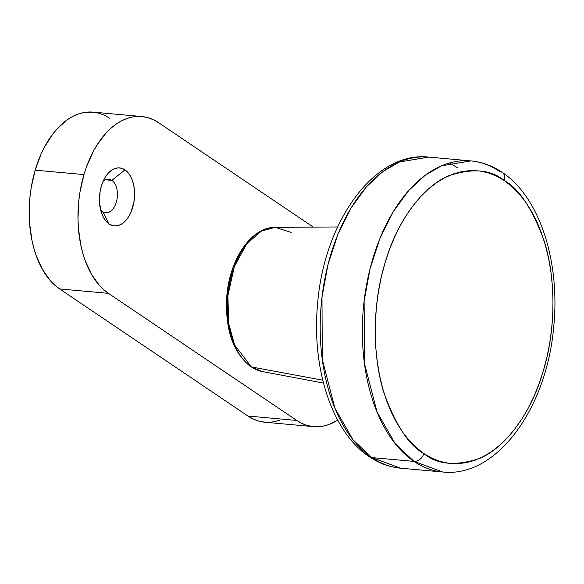<?xml version="1.0" encoding="UTF-8"?>
<svg xmlns="http://www.w3.org/2000/svg" width="584" height="584" viewBox="0 0 584 584"><rect width="100%" height="100%" fill="white"/><g stroke="black" fill="none" stroke-linecap="round" stroke-linejoin="round"><path stroke-width="0.88" d="M102.645 211.642A16.841 10.111 95.2 0 0 116.333 202.13A16.841 10.111 95.2 0 0 111.851 180.361L124.954 169.871A29.09 17.469 -84.8 0 1 132.699 207.473A29.09 17.469 -84.8 0 1 109.055 223.898L102.645 211.642A16.841 10.111 -84.8 0 1 100.536 209.634A16.841 10.111 95.2 0 0 102.645 211.642L109.055 223.898L106.142 221.314L103.653 217.788L101.674 213.459L99.535 203.086L100.061 191.764L101.309 186.289L103.164 181.222L105.551 176.762L108.376 173.068L111.529 170.287L114.895 168.535L118.348 167.871L121.742 168.323L124.954 169.871L127.867 172.455L130.356 175.974L132.334 180.303L133.729 185.267L134.473 190.683L133.948 201.998L130.845 212.539L128.465 217.007L125.64 220.701L122.479 223.475L119.114 225.227L115.668 225.898L112.267 225.446L109.055 223.898A29.09 17.469 -84.8 0 1 102.215 214.839A29.09 17.469 -84.8 0 1 105.675 176.565A29.09 17.469 -84.8 0 1 124.954 169.871L111.851 180.361A16.841 10.111 -84.8 0 1 116.953 199.567A16.841 10.111 -84.8 0 1 105.733 212.773A16.841 10.111 -84.8 0 1 102.645 211.642M105.529 179.784L111.851 180.361L105.529 179.784M109.85 118.311L104.872 115.442L99.703 113.42L94.389 112.274M93.068 112.121L83.527 112.617L78.088 114.099L72.715 116.45L67.452 119.64L57.487 128.414L52.874 133.904L44.61 146.847L41.033 154.169L35.186 170.17L31.237 187.457L30.032 196.377L29.346 205.364L29.587 223.205L31.945 240.294L33.894 248.346L36.332 255.974L42.581 269.64L50.45 280.765L54.896 285.24L59.634 288.934L247.966 416.034L252.945 418.903L258.121 420.925L264.851 422.232M268.844 422.341L274.298 421.728L279.736 420.246M141.803 116.53L93.024 112.121A91.87 55.166 95.2 0 0 35.186 170.17L83.965 174.587L35.186 170.17A91.87 55.166 95.2 0 0 59.634 288.934L108.42 293.343A91.87 55.166 -84.8 0 1 83.965 174.587A91.87 55.166 -84.8 0 1 141.803 116.53A91.87 55.166 -84.8 0 1 158.636 122.72L313.323 227.118L158.636 122.72L153.658 119.851L148.482 117.837L143.168 116.683L137.758 116.413L132.305 117.026L126.867 118.515L121.494 120.866L116.238 124.056L111.142 128.057L106.266 132.823L97.345 144.482L93.389 151.256L86.666 166.382L83.965 174.587L80.015 191.873L78.811 200.786L77.979 218.752L78.365 227.621L80.723 244.703L82.672 252.762L85.111 260.384L91.359 274.049L99.229 285.182L103.682 289.657L108.42 293.343L296.752 420.451L301.731 423.32L306.899 425.334L312.221 426.488L317.63 426.758L323.076 426.145L328.515 424.656L337.705 420.086A91.87 55.166 -84.8 0 1 313.579 426.641A91.87 55.166 -84.8 0 1 296.752 420.451L247.966 416.034L59.634 288.934L108.42 293.343L296.752 420.451L247.966 416.034A91.87 55.166 95.2 0 0 264.8 422.225L313.579 426.641M103.091 181.383A16.841 10.111 -84.8 0 1 108.77 179.222A16.841 10.111 -84.8 0 1 111.851 180.361A16.841 10.111 95.2 0 0 103.091 181.383M121.297 224.672L121.603 223.957M250.127 366.051A3.066 2.321 -55.9 0 0 250.66 366.642A3.066 2.321 -55.9 0 0 251.383 366.942L234.615 344.954L228.658 323.426L227.906 295.613L234.293 266.742L246.703 243.871L261.493 231.016L275.247 227.358L291.109 232.381M423.845 453.542C409.53 446.03 396.368 426.196 384.352 394.039C373.512 361.576 370.884 309.52 384.871 263.421C398.23 216.89 425.59 185.157 448.789 175.748C472.624 167.885 491.151 169.528 504.394 180.675A9.191 6.972 -55.9 0 0 502.313 172.47A9.191 6.972 124.1 0 1 504.394 180.675L511.964 186.595L519.081 193.771L525.658 202.137L531.652 211.612L536.995 222.095L541.631 233.498L545.522 245.711L548.631 258.603L550.924 272.064L552.384 285.956L552.99 300.147L552.741 314.506L551.639 328.887L549.697 343.151L546.931 357.167L543.361 370.803L539.032 383.914L533.98 396.383L528.257 408.092L521.921 418.925L515.022 428.773L507.635 437.547L499.824 445.169L491.677 451.549L483.26 456.637L474.661 460.374L465.952 462.74L457.236 463.703L448.578 463.251L440.073 461.396L431.802 458.148L423.845 453.542L416.268 447.621L409.158 440.445L402.573 432.08L396.58 422.612L391.244 412.121L386.601 400.719L382.71 388.513L379.6 375.614L377.308 362.16L375.848 348.261L375.242 334.07L375.49 319.718L376.592 305.337L378.534 291.066L381.301 277.05L384.871 263.421L389.2 250.302L394.251 237.834L399.974 226.125L406.318 215.299L413.209 205.444L420.604 196.669L428.408 189.055L436.562 182.675L444.979 177.587L453.578 173.842L462.28 171.477L470.996 170.513L479.654 170.966L488.158 172.827L496.429 176.076L504.394 180.675C518.702 188.187 531.871 208.021 543.886 240.177C554.72 272.648 557.348 324.697 543.361 370.803C530.009 417.326 502.641 449.067 479.442 458.469C455.615 466.339 437.08 464.696 423.845 453.542A9.191 6.972 124.1 0 1 414.005 461.404A9.191 6.972 -55.9 0 0 423.845 453.542M470.872 160.899L428.729 157.089C374.067 150.964 323.864 222.3 317.594 304.052C311.454 368.197 331.946 432.094 369.234 456.673C379.001 463.294 389.455 467.134 400.587 468.185L371.869 457.593A156.183 93.776 95.2 0 0 400.587 468.185L442.73 471.996A156.183 93.776 -84.8 0 1 414.005 461.404L371.869 457.593L353.079 439.883L334.909 408.223L322.302 359.605L321.974 297.351L327.923 264.859L337.895 234.337L351.152 207.816L366.599 186.683L383.016 171.492L399.325 162.031L428.729 157.089A156.183 93.776 95.2 0 0 324.711 279.466A156.183 93.776 95.2 0 0 371.869 457.593A9.191 6.972 124.1 0 1 369.219 456.666A9.191 6.972 -55.9 0 0 371.869 457.593L414.005 461.404L442.73 471.996C497.218 478.077 547.274 407.267 553.793 325.843C560.165 261.45 539.689 197.093 502.225 172.411C492.458 165.79 482.004 161.951 470.872 160.899L441.46 165.841L425.152 175.302L408.734 190.501L393.287 211.634L380.031 238.155L370.066 268.669L364.117 301.161L364.445 363.416L377.045 412.034L395.222 443.694L414.005 461.404A156.183 93.776 -84.8 0 1 366.847 283.276A156.183 93.776 -84.8 0 1 470.872 160.899A156.183 93.776 -84.8 0 1 499.59 171.492A9.191 6.972 124.1 0 1 502.313 172.47M449.439 163.002L457.454 167.681M323.485 383.089L262.209 371.512L250.689 366.664C232.797 352.429 224.847 328.843 226.833 295.913C229.636 259.172 251.383 226.899 275.247 227.358A72.489 43.523 95.2 0 0 229.125 286.321A72.489 43.523 95.2 0 0 251.383 366.942L322.755 380.177L251.383 366.942A72.489 43.523 95.2 0 0 262.209 371.512L251.383 366.942A3.066 2.321 124.1 0 1 250.66 366.642M235.987 262.012L231.556 274.093L228.563 287.16L227.125 300.687L227.3 314.177M369.219 456.666A9.191 6.972 124.1 0 1 367.212 454.169M337.61 226.964L275.247 227.358"/></g></svg>
